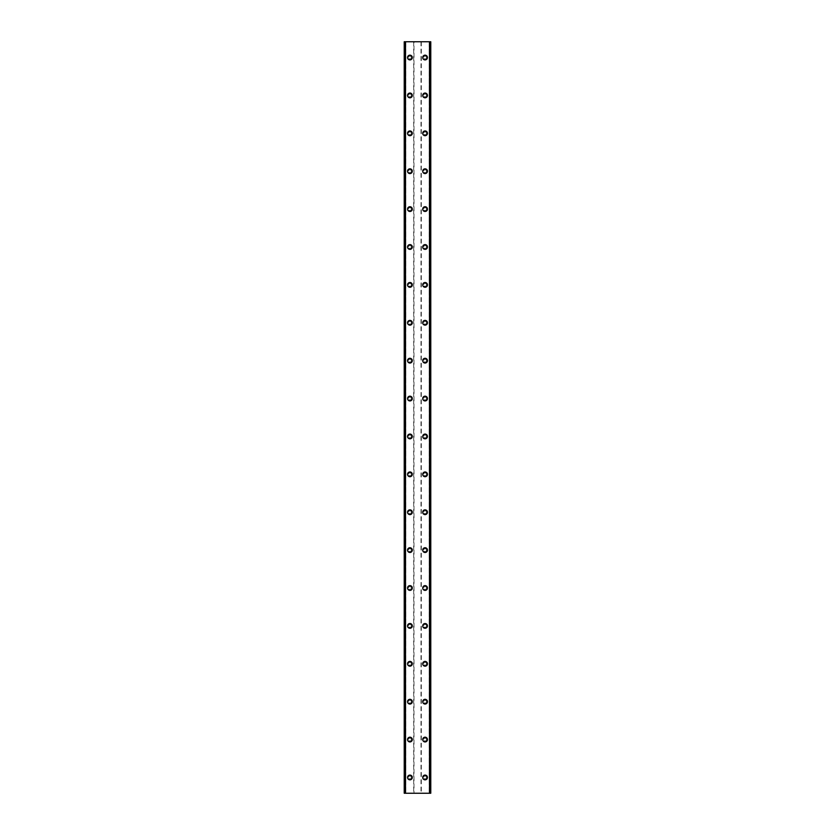 <?xml version="1.0" encoding="UTF-8"?>
<svg xmlns="http://www.w3.org/2000/svg" width="835" height="835" viewBox="0 0 835 835"><rect width="100%" height="100%" fill="white"/><g stroke="black" fill="none" stroke-linecap="round" stroke-linejoin="round"><path stroke-width="0.63" stroke-dasharray="4.17 3.13" d="M411.342 777.458A1.419 1.419 0 0 0 409.922 776.039A1.419 1.419 0 0 0 408.503 777.458A1.419 1.419 0 0 0 409.922 778.888A1.419 1.419 0 0 0 411.342 777.458A1.419 1.419 0 0 0 409.922 776.039A1.419 1.419 0 0 0 408.503 777.458A1.419 1.419 0 0 0 409.922 778.888A1.419 1.419 0 0 0 411.342 777.458M407.553 777.458A2.369 2.369 0 0 1 409.922 775.099A2.369 2.369 0 0 1 412.292 777.458A2.369 2.369 0 0 0 409.922 775.099A2.369 2.369 0 0 0 407.553 777.458A2.369 2.369 0 0 0 409.922 779.827A2.369 2.369 0 0 0 412.292 777.458A2.369 2.369 0 0 0 409.922 775.099A2.369 2.369 0 0 0 407.553 777.458A2.369 2.369 0 0 0 409.922 779.827A2.369 2.369 0 0 0 412.292 777.458A2.369 2.369 0 0 1 409.922 779.827A2.369 2.369 0 0 1 407.553 777.458M411.342 739.57A1.419 1.419 0 0 0 409.922 738.15A1.419 1.419 0 0 0 408.503 739.57A1.419 1.419 0 0 0 409.922 740.989A1.419 1.419 0 0 0 411.342 739.57A1.419 1.419 0 0 0 409.922 738.15A1.419 1.419 0 0 0 408.503 739.57A1.419 1.419 0 0 0 409.922 740.989A1.419 1.419 0 0 0 411.342 739.57M407.553 739.57A2.369 2.369 0 0 1 409.922 737.201A2.369 2.369 0 0 1 412.292 739.57A2.369 2.369 0 0 0 409.922 737.201A2.369 2.369 0 0 0 407.553 739.57A2.369 2.369 0 0 0 409.922 741.939A2.369 2.369 0 0 0 412.292 739.57A2.369 2.369 0 0 0 409.922 737.201A2.369 2.369 0 0 0 407.553 739.57A2.369 2.369 0 0 0 409.922 741.939A2.369 2.369 0 0 0 412.292 739.57A2.369 2.369 0 0 1 409.922 741.939A2.369 2.369 0 0 1 407.553 739.57M411.342 701.682A1.419 1.419 0 0 0 409.922 700.262A1.419 1.419 0 0 0 408.503 701.682A1.419 1.419 0 0 0 409.922 703.101A1.419 1.419 0 0 0 411.342 701.682A1.419 1.419 0 0 0 409.922 700.262A1.419 1.419 0 0 0 408.503 701.682A1.419 1.419 0 0 0 409.922 703.101A1.419 1.419 0 0 0 411.342 701.682M407.553 701.682A2.369 2.369 0 0 1 409.922 699.312A2.369 2.369 0 0 1 412.292 701.682A2.369 2.369 0 0 0 409.922 699.312A2.369 2.369 0 0 0 407.553 701.682A2.369 2.369 0 0 0 409.922 704.051A2.369 2.369 0 0 0 412.292 701.682A2.369 2.369 0 0 0 409.922 699.312A2.369 2.369 0 0 0 407.553 701.682A2.369 2.369 0 0 0 409.922 704.051A2.369 2.369 0 0 0 412.292 701.682A2.369 2.369 0 0 1 409.922 704.051A2.369 2.369 0 0 1 407.553 701.682M411.342 663.794A1.419 1.419 0 0 0 409.922 662.374A1.419 1.419 0 0 0 408.503 663.794A1.419 1.419 0 0 0 409.922 665.213A1.419 1.419 0 0 0 411.342 663.794A1.419 1.419 0 0 0 409.922 662.374A1.419 1.419 0 0 0 408.503 663.794A1.419 1.419 0 0 0 409.922 665.213A1.419 1.419 0 0 0 411.342 663.794M407.553 663.794A2.369 2.369 0 0 1 409.922 661.424A2.369 2.369 0 0 1 412.292 663.794A2.369 2.369 0 0 0 409.922 661.424A2.369 2.369 0 0 0 407.553 663.794A2.369 2.369 0 0 0 409.922 666.163A2.369 2.369 0 0 0 412.292 663.794A2.369 2.369 0 0 0 409.922 661.424A2.369 2.369 0 0 0 407.553 663.794A2.369 2.369 0 0 0 409.922 666.163A2.369 2.369 0 0 0 412.292 663.794A2.369 2.369 0 0 1 409.922 666.163A2.369 2.369 0 0 1 407.553 663.794M411.342 625.895A1.419 1.419 0 0 0 409.922 624.476A1.419 1.419 0 0 0 408.503 625.895A1.419 1.419 0 0 0 409.922 627.325A1.419 1.419 0 0 0 411.342 625.895A1.419 1.419 0 0 0 409.922 624.476A1.419 1.419 0 0 0 408.503 625.895A1.419 1.419 0 0 0 409.922 627.325A1.419 1.419 0 0 0 411.342 625.895M407.553 625.895A2.369 2.369 0 0 1 409.922 623.526A2.369 2.369 0 0 1 412.292 625.895A2.369 2.369 0 0 0 409.922 623.526A2.369 2.369 0 0 0 407.553 625.895A2.369 2.369 0 0 0 409.922 628.264A2.369 2.369 0 0 0 412.292 625.895A2.369 2.369 0 0 0 409.922 623.526A2.369 2.369 0 0 0 407.553 625.895A2.369 2.369 0 0 0 409.922 628.264A2.369 2.369 0 0 0 412.292 625.895A2.369 2.369 0 0 1 409.922 628.264A2.369 2.369 0 0 1 407.553 625.895M411.342 588.007A1.419 1.419 0 0 0 409.922 586.587A1.419 1.419 0 0 0 408.503 588.007A1.419 1.419 0 0 0 409.922 589.427A1.419 1.419 0 0 0 411.342 588.007A1.419 1.419 0 0 0 409.922 586.587A1.419 1.419 0 0 0 408.503 588.007A1.419 1.419 0 0 0 409.922 589.427A1.419 1.419 0 0 0 411.342 588.007M407.553 588.007A2.369 2.369 0 0 1 409.922 585.638A2.369 2.369 0 0 1 412.292 588.007A2.369 2.369 0 0 0 409.922 585.638A2.369 2.369 0 0 0 407.553 588.007A2.369 2.369 0 0 0 409.922 590.376A2.369 2.369 0 0 0 412.292 588.007A2.369 2.369 0 0 0 409.922 585.638A2.369 2.369 0 0 0 407.553 588.007A2.369 2.369 0 0 0 409.922 590.376A2.369 2.369 0 0 0 412.292 588.007A2.369 2.369 0 0 1 409.922 590.376A2.369 2.369 0 0 1 407.553 588.007M411.342 550.119A1.419 1.419 0 0 0 409.922 548.699A1.419 1.419 0 0 0 408.503 550.119A1.419 1.419 0 0 0 409.922 551.538A1.419 1.419 0 0 0 411.342 550.119A1.419 1.419 0 0 0 409.922 548.699A1.419 1.419 0 0 0 408.503 550.119A1.419 1.419 0 0 0 409.922 551.538A1.419 1.419 0 0 0 411.342 550.119M407.553 550.119A2.369 2.369 0 0 1 409.922 547.75A2.369 2.369 0 0 1 412.292 550.119A2.369 2.369 0 0 0 409.922 547.75A2.369 2.369 0 0 0 407.553 550.119A2.369 2.369 0 0 0 409.922 552.488A2.369 2.369 0 0 0 412.292 550.119A2.369 2.369 0 0 0 409.922 547.75A2.369 2.369 0 0 0 407.553 550.119A2.369 2.369 0 0 0 409.922 552.488A2.369 2.369 0 0 0 412.292 550.119A2.369 2.369 0 0 1 409.922 552.488A2.369 2.369 0 0 1 407.553 550.119M411.342 512.231A1.419 1.419 0 0 0 409.922 510.801A1.419 1.419 0 0 0 408.503 512.231A1.419 1.419 0 0 0 409.922 513.65A1.419 1.419 0 0 0 411.342 512.231A1.419 1.419 0 0 0 409.922 510.801A1.419 1.419 0 0 0 408.503 512.231A1.419 1.419 0 0 0 409.922 513.65A1.419 1.419 0 0 0 411.342 512.231M407.553 512.231A2.369 2.369 0 0 1 409.922 509.861A2.369 2.369 0 0 1 412.292 512.231A2.369 2.369 0 0 0 409.922 509.861A2.369 2.369 0 0 0 407.553 512.231A2.369 2.369 0 0 0 409.922 514.6A2.369 2.369 0 0 0 412.292 512.231A2.369 2.369 0 0 0 409.922 509.861A2.369 2.369 0 0 0 407.553 512.231A2.369 2.369 0 0 0 409.922 514.6A2.369 2.369 0 0 0 412.292 512.231A2.369 2.369 0 0 1 409.922 514.6A2.369 2.369 0 0 1 407.553 512.231M411.342 474.332A1.419 1.419 0 0 0 409.922 472.913A1.419 1.419 0 0 0 408.503 474.332A1.419 1.419 0 0 0 409.922 475.762A1.419 1.419 0 0 0 411.342 474.332A1.419 1.419 0 0 0 409.922 472.913A1.419 1.419 0 0 0 408.503 474.332A1.419 1.419 0 0 0 409.922 475.762A1.419 1.419 0 0 0 411.342 474.332M407.553 474.332A2.369 2.369 0 0 1 409.922 471.963A2.369 2.369 0 0 1 412.292 474.332A2.369 2.369 0 0 0 409.922 471.963A2.369 2.369 0 0 0 407.553 474.332A2.369 2.369 0 0 0 409.922 476.702A2.369 2.369 0 0 0 412.292 474.332A2.369 2.369 0 0 0 409.922 471.963A2.369 2.369 0 0 0 407.553 474.332A2.369 2.369 0 0 0 409.922 476.702A2.369 2.369 0 0 0 412.292 474.332A2.369 2.369 0 0 1 409.922 476.702A2.369 2.369 0 0 1 407.553 474.332M411.342 436.444A1.419 1.419 0 0 0 409.922 435.025A1.419 1.419 0 0 0 408.503 436.444A1.419 1.419 0 0 0 409.922 437.864A1.419 1.419 0 0 0 411.342 436.444A1.419 1.419 0 0 0 409.922 435.025A1.419 1.419 0 0 0 408.503 436.444A1.419 1.419 0 0 0 409.922 437.864A1.419 1.419 0 0 0 411.342 436.444M407.553 436.444A2.369 2.369 0 0 1 409.922 434.075A2.369 2.369 0 0 1 412.292 436.444A2.369 2.369 0 0 0 409.922 434.075A2.369 2.369 0 0 0 407.553 436.444A2.369 2.369 0 0 0 409.922 438.813A2.369 2.369 0 0 0 412.292 436.444A2.369 2.369 0 0 0 409.922 434.075A2.369 2.369 0 0 0 407.553 436.444A2.369 2.369 0 0 0 409.922 438.813A2.369 2.369 0 0 0 412.292 436.444A2.369 2.369 0 0 1 409.922 438.813A2.369 2.369 0 0 1 407.553 436.444M411.342 398.556A1.419 1.419 0 0 0 409.922 397.136A1.419 1.419 0 0 0 408.503 398.556A1.419 1.419 0 0 0 409.922 399.975A1.419 1.419 0 0 0 411.342 398.556A1.419 1.419 0 0 0 409.922 397.136A1.419 1.419 0 0 0 408.503 398.556A1.419 1.419 0 0 0 409.922 399.975A1.419 1.419 0 0 0 411.342 398.556M407.553 398.556A2.369 2.369 0 0 1 409.922 396.187A2.369 2.369 0 0 1 412.292 398.556A2.369 2.369 0 0 0 409.922 396.187A2.369 2.369 0 0 0 407.553 398.556A2.369 2.369 0 0 0 409.922 400.925A2.369 2.369 0 0 0 412.292 398.556A2.369 2.369 0 0 0 409.922 396.187A2.369 2.369 0 0 0 407.553 398.556A2.369 2.369 0 0 0 409.922 400.925A2.369 2.369 0 0 0 412.292 398.556A2.369 2.369 0 0 1 409.922 400.925A2.369 2.369 0 0 1 407.553 398.556M411.342 360.668A1.419 1.419 0 0 0 409.922 359.238A1.419 1.419 0 0 0 408.503 360.668A1.419 1.419 0 0 0 409.922 362.087A1.419 1.419 0 0 0 411.342 360.668A1.419 1.419 0 0 0 409.922 359.238A1.419 1.419 0 0 0 408.503 360.668A1.419 1.419 0 0 0 409.922 362.087A1.419 1.419 0 0 0 411.342 360.668M407.553 360.668A2.369 2.369 0 0 1 409.922 358.298A2.369 2.369 0 0 1 412.292 360.668A2.369 2.369 0 0 0 409.922 358.298A2.369 2.369 0 0 0 407.553 360.668A2.369 2.369 0 0 0 409.922 363.037A2.369 2.369 0 0 0 412.292 360.668A2.369 2.369 0 0 0 409.922 358.298A2.369 2.369 0 0 0 407.553 360.668A2.369 2.369 0 0 0 409.922 363.037A2.369 2.369 0 0 0 412.292 360.668A2.369 2.369 0 0 1 409.922 363.037A2.369 2.369 0 0 1 407.553 360.668M411.342 322.769A1.419 1.419 0 0 0 409.922 321.35A1.419 1.419 0 0 0 408.503 322.769A1.419 1.419 0 0 0 409.922 324.199A1.419 1.419 0 0 0 411.342 322.769A1.419 1.419 0 0 0 409.922 321.35A1.419 1.419 0 0 0 408.503 322.769A1.419 1.419 0 0 0 409.922 324.199A1.419 1.419 0 0 0 411.342 322.769M407.553 322.769A2.369 2.369 0 0 1 409.922 320.4A2.369 2.369 0 0 1 412.292 322.769A2.369 2.369 0 0 0 409.922 320.4A2.369 2.369 0 0 0 407.553 322.769A2.369 2.369 0 0 0 409.922 325.139A2.369 2.369 0 0 0 412.292 322.769A2.369 2.369 0 0 0 409.922 320.4A2.369 2.369 0 0 0 407.553 322.769A2.369 2.369 0 0 0 409.922 325.139A2.369 2.369 0 0 0 412.292 322.769A2.369 2.369 0 0 1 409.922 325.139A2.369 2.369 0 0 1 407.553 322.769M411.342 284.881A1.419 1.419 0 0 0 409.922 283.462A1.419 1.419 0 0 0 408.503 284.881A1.419 1.419 0 0 0 409.922 286.301A1.419 1.419 0 0 0 411.342 284.881A1.419 1.419 0 0 0 409.922 283.462A1.419 1.419 0 0 0 408.503 284.881A1.419 1.419 0 0 0 409.922 286.301A1.419 1.419 0 0 0 411.342 284.881M407.553 284.881A2.369 2.369 0 0 1 409.922 282.512A2.369 2.369 0 0 1 412.292 284.881A2.369 2.369 0 0 0 409.922 282.512A2.369 2.369 0 0 0 407.553 284.881A2.369 2.369 0 0 0 409.922 287.25A2.369 2.369 0 0 0 412.292 284.881A2.369 2.369 0 0 0 409.922 282.512A2.369 2.369 0 0 0 407.553 284.881A2.369 2.369 0 0 0 409.922 287.25A2.369 2.369 0 0 0 412.292 284.881A2.369 2.369 0 0 1 409.922 287.25A2.369 2.369 0 0 1 407.553 284.881M411.342 246.993A1.419 1.419 0 0 0 409.922 245.573A1.419 1.419 0 0 0 408.503 246.993A1.419 1.419 0 0 0 409.922 248.412A1.419 1.419 0 0 0 411.342 246.993A1.419 1.419 0 0 0 409.922 245.573A1.419 1.419 0 0 0 408.503 246.993A1.419 1.419 0 0 0 409.922 248.412A1.419 1.419 0 0 0 411.342 246.993M407.553 246.993A2.369 2.369 0 0 1 409.922 244.624A2.369 2.369 0 0 1 412.292 246.993A2.369 2.369 0 0 0 409.922 244.624A2.369 2.369 0 0 0 407.553 246.993A2.369 2.369 0 0 0 409.922 249.362A2.369 2.369 0 0 0 412.292 246.993A2.369 2.369 0 0 0 409.922 244.624A2.369 2.369 0 0 0 407.553 246.993A2.369 2.369 0 0 0 409.922 249.362A2.369 2.369 0 0 0 412.292 246.993A2.369 2.369 0 0 1 409.922 249.362A2.369 2.369 0 0 1 407.553 246.993M411.342 209.105A1.419 1.419 0 0 0 409.922 207.675A1.419 1.419 0 0 0 408.503 209.105A1.419 1.419 0 0 0 409.922 210.524A1.419 1.419 0 0 0 411.342 209.105A1.419 1.419 0 0 0 409.922 207.675A1.419 1.419 0 0 0 408.503 209.105A1.419 1.419 0 0 0 409.922 210.524A1.419 1.419 0 0 0 411.342 209.105M407.553 209.105A2.369 2.369 0 0 1 409.922 206.736A2.369 2.369 0 0 1 412.292 209.105A2.369 2.369 0 0 0 409.922 206.736A2.369 2.369 0 0 0 407.553 209.105A2.369 2.369 0 0 0 409.922 211.474A2.369 2.369 0 0 0 412.292 209.105A2.369 2.369 0 0 0 409.922 206.736A2.369 2.369 0 0 0 407.553 209.105A2.369 2.369 0 0 0 409.922 211.474A2.369 2.369 0 0 0 412.292 209.105A2.369 2.369 0 0 1 409.922 211.474A2.369 2.369 0 0 1 407.553 209.105M411.342 171.206A1.419 1.419 0 0 0 409.922 169.787A1.419 1.419 0 0 0 408.503 171.206A1.419 1.419 0 0 0 409.922 172.626A1.419 1.419 0 0 0 411.342 171.206A1.419 1.419 0 0 0 409.922 169.787A1.419 1.419 0 0 0 408.503 171.206A1.419 1.419 0 0 0 409.922 172.626A1.419 1.419 0 0 0 411.342 171.206M407.553 171.206A2.369 2.369 0 0 1 409.922 168.837A2.369 2.369 0 0 1 412.292 171.206A2.369 2.369 0 0 0 409.922 168.837A2.369 2.369 0 0 0 407.553 171.206A2.369 2.369 0 0 0 409.922 173.576A2.369 2.369 0 0 0 412.292 171.206A2.369 2.369 0 0 0 409.922 168.837A2.369 2.369 0 0 0 407.553 171.206A2.369 2.369 0 0 0 409.922 173.576A2.369 2.369 0 0 0 412.292 171.206A2.369 2.369 0 0 1 409.922 173.576A2.369 2.369 0 0 1 407.553 171.206M411.342 133.318A1.419 1.419 0 0 0 409.922 131.899A1.419 1.419 0 0 0 408.503 133.318A1.419 1.419 0 0 0 409.922 134.738A1.419 1.419 0 0 0 411.342 133.318A1.419 1.419 0 0 0 409.922 131.899A1.419 1.419 0 0 0 408.503 133.318A1.419 1.419 0 0 0 409.922 134.738A1.419 1.419 0 0 0 411.342 133.318M407.553 133.318A2.369 2.369 0 0 1 409.922 130.949A2.369 2.369 0 0 1 412.292 133.318A2.369 2.369 0 0 0 409.922 130.949A2.369 2.369 0 0 0 407.553 133.318A2.369 2.369 0 0 0 409.922 135.688A2.369 2.369 0 0 0 412.292 133.318A2.369 2.369 0 0 0 409.922 130.949A2.369 2.369 0 0 0 407.553 133.318A2.369 2.369 0 0 0 409.922 135.688A2.369 2.369 0 0 0 412.292 133.318A2.369 2.369 0 0 1 409.922 135.688A2.369 2.369 0 0 1 407.553 133.318M411.342 95.43A1.419 1.419 0 0 0 409.922 94.011A1.419 1.419 0 0 0 408.503 95.43A1.419 1.419 0 0 0 409.922 96.85A1.419 1.419 0 0 0 411.342 95.43A1.419 1.419 0 0 0 409.922 94.011A1.419 1.419 0 0 0 408.503 95.43A1.419 1.419 0 0 0 409.922 96.85A1.419 1.419 0 0 0 411.342 95.43M407.553 95.43A2.369 2.369 0 0 1 409.922 93.061A2.369 2.369 0 0 1 412.292 95.43A2.369 2.369 0 0 0 409.922 93.061A2.369 2.369 0 0 0 407.553 95.43A2.369 2.369 0 0 0 409.922 97.799A2.369 2.369 0 0 0 412.292 95.43A2.369 2.369 0 0 0 409.922 93.061A2.369 2.369 0 0 0 407.553 95.43A2.369 2.369 0 0 0 409.922 97.799A2.369 2.369 0 0 0 412.292 95.43A2.369 2.369 0 0 1 409.922 97.799A2.369 2.369 0 0 1 407.553 95.43M411.342 57.542A1.419 1.419 0 0 0 409.922 56.112A1.419 1.419 0 0 0 408.503 57.542A1.419 1.419 0 0 0 409.922 58.961A1.419 1.419 0 0 0 411.342 57.542A1.419 1.419 0 0 0 409.922 56.112A1.419 1.419 0 0 0 408.503 57.542A1.419 1.419 0 0 0 409.922 58.961A1.419 1.419 0 0 0 411.342 57.542M407.553 57.542A2.369 2.369 0 0 1 409.922 55.173A2.369 2.369 0 0 1 412.292 57.542A2.369 2.369 0 0 0 409.922 55.173A2.369 2.369 0 0 0 407.553 57.542A2.369 2.369 0 0 0 409.922 59.901A2.369 2.369 0 0 0 412.292 57.542A2.369 2.369 0 0 0 409.922 55.173A2.369 2.369 0 0 0 407.553 57.542A2.369 2.369 0 0 0 409.922 59.901A2.369 2.369 0 0 0 412.292 57.542A2.369 2.369 0 0 1 409.922 59.901A2.369 2.369 0 0 1 407.553 57.542M426.497 777.458A1.419 1.419 0 0 0 425.078 776.039A1.419 1.419 0 0 0 423.658 777.458A1.419 1.419 0 0 0 425.078 778.888A1.419 1.419 0 0 0 426.497 777.458A1.419 1.419 0 0 0 425.078 776.039A1.419 1.419 0 0 0 423.658 777.458A1.419 1.419 0 0 0 425.078 778.888A1.419 1.419 0 0 0 426.497 777.458M422.708 777.458A2.369 2.369 0 0 1 425.078 775.099A2.369 2.369 0 0 1 427.447 777.458A2.369 2.369 0 0 0 425.078 775.099A2.369 2.369 0 0 0 422.708 777.458A2.369 2.369 0 0 0 425.078 779.827A2.369 2.369 0 0 0 427.447 777.458A2.369 2.369 0 0 0 425.078 775.099A2.369 2.369 0 0 0 422.708 777.458A2.369 2.369 0 0 0 425.078 779.827A2.369 2.369 0 0 0 427.447 777.458A2.369 2.369 0 0 1 425.078 779.827A2.369 2.369 0 0 1 422.708 777.458M426.497 739.57A1.419 1.419 0 0 0 425.078 738.15A1.419 1.419 0 0 0 423.658 739.57A1.419 1.419 0 0 0 425.078 740.989A1.419 1.419 0 0 0 426.497 739.57A1.419 1.419 0 0 0 425.078 738.15A1.419 1.419 0 0 0 423.658 739.57A1.419 1.419 0 0 0 425.078 740.989A1.419 1.419 0 0 0 426.497 739.57M422.708 739.57A2.369 2.369 0 0 1 425.078 737.201A2.369 2.369 0 0 1 427.447 739.57A2.369 2.369 0 0 0 425.078 737.201A2.369 2.369 0 0 0 422.708 739.57A2.369 2.369 0 0 0 425.078 741.939A2.369 2.369 0 0 0 427.447 739.57A2.369 2.369 0 0 0 425.078 737.201A2.369 2.369 0 0 0 422.708 739.57A2.369 2.369 0 0 0 425.078 741.939A2.369 2.369 0 0 0 427.447 739.57A2.369 2.369 0 0 1 425.078 741.939A2.369 2.369 0 0 1 422.708 739.57M426.497 701.682A1.419 1.419 0 0 0 425.078 700.262A1.419 1.419 0 0 0 423.658 701.682A1.419 1.419 0 0 0 425.078 703.101A1.419 1.419 0 0 0 426.497 701.682A1.419 1.419 0 0 0 425.078 700.262A1.419 1.419 0 0 0 423.658 701.682A1.419 1.419 0 0 0 425.078 703.101A1.419 1.419 0 0 0 426.497 701.682M422.708 701.682A2.369 2.369 0 0 1 425.078 699.312A2.369 2.369 0 0 1 427.447 701.682A2.369 2.369 0 0 0 425.078 699.312A2.369 2.369 0 0 0 422.708 701.682A2.369 2.369 0 0 0 425.078 704.051A2.369 2.369 0 0 0 427.447 701.682A2.369 2.369 0 0 0 425.078 699.312A2.369 2.369 0 0 0 422.708 701.682A2.369 2.369 0 0 0 425.078 704.051A2.369 2.369 0 0 0 427.447 701.682A2.369 2.369 0 0 1 425.078 704.051A2.369 2.369 0 0 1 422.708 701.682M426.497 663.794A1.419 1.419 0 0 0 425.078 662.374A1.419 1.419 0 0 0 423.658 663.794A1.419 1.419 0 0 0 425.078 665.213A1.419 1.419 0 0 0 426.497 663.794A1.419 1.419 0 0 0 425.078 662.374A1.419 1.419 0 0 0 423.658 663.794A1.419 1.419 0 0 0 425.078 665.213A1.419 1.419 0 0 0 426.497 663.794M422.708 663.794A2.369 2.369 0 0 1 425.078 661.424A2.369 2.369 0 0 1 427.447 663.794A2.369 2.369 0 0 0 425.078 661.424A2.369 2.369 0 0 0 422.708 663.794A2.369 2.369 0 0 0 425.078 666.163A2.369 2.369 0 0 0 427.447 663.794A2.369 2.369 0 0 0 425.078 661.424A2.369 2.369 0 0 0 422.708 663.794A2.369 2.369 0 0 0 425.078 666.163A2.369 2.369 0 0 0 427.447 663.794A2.369 2.369 0 0 1 425.078 666.163A2.369 2.369 0 0 1 422.708 663.794M426.497 625.895A1.419 1.419 0 0 0 425.078 624.476A1.419 1.419 0 0 0 423.658 625.895A1.419 1.419 0 0 0 425.078 627.325A1.419 1.419 0 0 0 426.497 625.895A1.419 1.419 0 0 0 425.078 624.476A1.419 1.419 0 0 0 423.658 625.895A1.419 1.419 0 0 0 425.078 627.325A1.419 1.419 0 0 0 426.497 625.895M422.708 625.895A2.369 2.369 0 0 1 425.078 623.526A2.369 2.369 0 0 1 427.447 625.895A2.369 2.369 0 0 0 425.078 623.526A2.369 2.369 0 0 0 422.708 625.895A2.369 2.369 0 0 0 425.078 628.264A2.369 2.369 0 0 0 427.447 625.895A2.369 2.369 0 0 0 425.078 623.526A2.369 2.369 0 0 0 422.708 625.895A2.369 2.369 0 0 0 425.078 628.264A2.369 2.369 0 0 0 427.447 625.895A2.369 2.369 0 0 1 425.078 628.264A2.369 2.369 0 0 1 422.708 625.895M426.497 588.007A1.419 1.419 0 0 0 425.078 586.587A1.419 1.419 0 0 0 423.658 588.007A1.419 1.419 0 0 0 425.078 589.427A1.419 1.419 0 0 0 426.497 588.007A1.419 1.419 0 0 0 425.078 586.587A1.419 1.419 0 0 0 423.658 588.007A1.419 1.419 0 0 0 425.078 589.427A1.419 1.419 0 0 0 426.497 588.007M422.708 588.007A2.369 2.369 0 0 1 425.078 585.638A2.369 2.369 0 0 1 427.447 588.007A2.369 2.369 0 0 0 425.078 585.638A2.369 2.369 0 0 0 422.708 588.007A2.369 2.369 0 0 0 425.078 590.376A2.369 2.369 0 0 0 427.447 588.007A2.369 2.369 0 0 0 425.078 585.638A2.369 2.369 0 0 0 422.708 588.007A2.369 2.369 0 0 0 425.078 590.376A2.369 2.369 0 0 0 427.447 588.007A2.369 2.369 0 0 1 425.078 590.376A2.369 2.369 0 0 1 422.708 588.007M426.497 550.119A1.419 1.419 0 0 0 425.078 548.699A1.419 1.419 0 0 0 423.658 550.119A1.419 1.419 0 0 0 425.078 551.538A1.419 1.419 0 0 0 426.497 550.119A1.419 1.419 0 0 0 425.078 548.699A1.419 1.419 0 0 0 423.658 550.119A1.419 1.419 0 0 0 425.078 551.538A1.419 1.419 0 0 0 426.497 550.119M422.708 550.119A2.369 2.369 0 0 1 425.078 547.75A2.369 2.369 0 0 1 427.447 550.119A2.369 2.369 0 0 0 425.078 547.75A2.369 2.369 0 0 0 422.708 550.119A2.369 2.369 0 0 0 425.078 552.488A2.369 2.369 0 0 0 427.447 550.119A2.369 2.369 0 0 0 425.078 547.75A2.369 2.369 0 0 0 422.708 550.119A2.369 2.369 0 0 0 425.078 552.488A2.369 2.369 0 0 0 427.447 550.119A2.369 2.369 0 0 1 425.078 552.488A2.369 2.369 0 0 1 422.708 550.119M426.497 512.231A1.419 1.419 0 0 0 425.078 510.801A1.419 1.419 0 0 0 423.658 512.231A1.419 1.419 0 0 0 425.078 513.65A1.419 1.419 0 0 0 426.497 512.231A1.419 1.419 0 0 0 425.078 510.801A1.419 1.419 0 0 0 423.658 512.231A1.419 1.419 0 0 0 425.078 513.65A1.419 1.419 0 0 0 426.497 512.231M422.708 512.231A2.369 2.369 0 0 1 425.078 509.861A2.369 2.369 0 0 1 427.447 512.231A2.369 2.369 0 0 0 425.078 509.861A2.369 2.369 0 0 0 422.708 512.231A2.369 2.369 0 0 0 425.078 514.6A2.369 2.369 0 0 0 427.447 512.231A2.369 2.369 0 0 0 425.078 509.861A2.369 2.369 0 0 0 422.708 512.231A2.369 2.369 0 0 0 425.078 514.6A2.369 2.369 0 0 0 427.447 512.231A2.369 2.369 0 0 1 425.078 514.6A2.369 2.369 0 0 1 422.708 512.231M426.497 474.332A1.419 1.419 0 0 0 425.078 472.913A1.419 1.419 0 0 0 423.658 474.332A1.419 1.419 0 0 0 425.078 475.762A1.419 1.419 0 0 0 426.497 474.332A1.419 1.419 0 0 0 425.078 472.913A1.419 1.419 0 0 0 423.658 474.332A1.419 1.419 0 0 0 425.078 475.762A1.419 1.419 0 0 0 426.497 474.332M422.708 474.332A2.369 2.369 0 0 1 425.078 471.963A2.369 2.369 0 0 1 427.447 474.332A2.369 2.369 0 0 0 425.078 471.963A2.369 2.369 0 0 0 422.708 474.332A2.369 2.369 0 0 0 425.078 476.702A2.369 2.369 0 0 0 427.447 474.332A2.369 2.369 0 0 0 425.078 471.963A2.369 2.369 0 0 0 422.708 474.332A2.369 2.369 0 0 0 425.078 476.702A2.369 2.369 0 0 0 427.447 474.332A2.369 2.369 0 0 1 425.078 476.702A2.369 2.369 0 0 1 422.708 474.332M426.497 436.444A1.419 1.419 0 0 0 425.078 435.025A1.419 1.419 0 0 0 423.658 436.444A1.419 1.419 0 0 0 425.078 437.864A1.419 1.419 0 0 0 426.497 436.444A1.419 1.419 0 0 0 425.078 435.025A1.419 1.419 0 0 0 423.658 436.444A1.419 1.419 0 0 0 425.078 437.864A1.419 1.419 0 0 0 426.497 436.444M422.708 436.444A2.369 2.369 0 0 1 425.078 434.075A2.369 2.369 0 0 1 427.447 436.444A2.369 2.369 0 0 0 425.078 434.075A2.369 2.369 0 0 0 422.708 436.444A2.369 2.369 0 0 0 425.078 438.813A2.369 2.369 0 0 0 427.447 436.444A2.369 2.369 0 0 0 425.078 434.075A2.369 2.369 0 0 0 422.708 436.444A2.369 2.369 0 0 0 425.078 438.813A2.369 2.369 0 0 0 427.447 436.444A2.369 2.369 0 0 1 425.078 438.813A2.369 2.369 0 0 1 422.708 436.444M426.497 398.556A1.419 1.419 0 0 0 425.078 397.136A1.419 1.419 0 0 0 423.658 398.556A1.419 1.419 0 0 0 425.078 399.975A1.419 1.419 0 0 0 426.497 398.556A1.419 1.419 0 0 0 425.078 397.136A1.419 1.419 0 0 0 423.658 398.556A1.419 1.419 0 0 0 425.078 399.975A1.419 1.419 0 0 0 426.497 398.556M422.708 398.556A2.369 2.369 0 0 1 425.078 396.187A2.369 2.369 0 0 1 427.447 398.556A2.369 2.369 0 0 0 425.078 396.187A2.369 2.369 0 0 0 422.708 398.556A2.369 2.369 0 0 0 425.078 400.925A2.369 2.369 0 0 0 427.447 398.556A2.369 2.369 0 0 0 425.078 396.187A2.369 2.369 0 0 0 422.708 398.556A2.369 2.369 0 0 0 425.078 400.925A2.369 2.369 0 0 0 427.447 398.556A2.369 2.369 0 0 1 425.078 400.925A2.369 2.369 0 0 1 422.708 398.556M426.497 360.668A1.419 1.419 0 0 0 425.078 359.238A1.419 1.419 0 0 0 423.658 360.668A1.419 1.419 0 0 0 425.078 362.087A1.419 1.419 0 0 0 426.497 360.668A1.419 1.419 0 0 0 425.078 359.238A1.419 1.419 0 0 0 423.658 360.668A1.419 1.419 0 0 0 425.078 362.087A1.419 1.419 0 0 0 426.497 360.668M422.708 360.668A2.369 2.369 0 0 1 425.078 358.298A2.369 2.369 0 0 1 427.447 360.668A2.369 2.369 0 0 0 425.078 358.298A2.369 2.369 0 0 0 422.708 360.668A2.369 2.369 0 0 0 425.078 363.037A2.369 2.369 0 0 0 427.447 360.668A2.369 2.369 0 0 0 425.078 358.298A2.369 2.369 0 0 0 422.708 360.668A2.369 2.369 0 0 0 425.078 363.037A2.369 2.369 0 0 0 427.447 360.668A2.369 2.369 0 0 1 425.078 363.037A2.369 2.369 0 0 1 422.708 360.668M426.497 322.769A1.419 1.419 0 0 0 425.078 321.35A1.419 1.419 0 0 0 423.658 322.769A1.419 1.419 0 0 0 425.078 324.199A1.419 1.419 0 0 0 426.497 322.769A1.419 1.419 0 0 0 425.078 321.35A1.419 1.419 0 0 0 423.658 322.769A1.419 1.419 0 0 0 425.078 324.199A1.419 1.419 0 0 0 426.497 322.769M422.708 322.769A2.369 2.369 0 0 1 425.078 320.4A2.369 2.369 0 0 1 427.447 322.769A2.369 2.369 0 0 0 425.078 320.4A2.369 2.369 0 0 0 422.708 322.769A2.369 2.369 0 0 0 425.078 325.139A2.369 2.369 0 0 0 427.447 322.769A2.369 2.369 0 0 0 425.078 320.4A2.369 2.369 0 0 0 422.708 322.769A2.369 2.369 0 0 0 425.078 325.139A2.369 2.369 0 0 0 427.447 322.769A2.369 2.369 0 0 1 425.078 325.139A2.369 2.369 0 0 1 422.708 322.769M426.497 284.881A1.419 1.419 0 0 0 425.078 283.462A1.419 1.419 0 0 0 423.658 284.881A1.419 1.419 0 0 0 425.078 286.301A1.419 1.419 0 0 0 426.497 284.881A1.419 1.419 0 0 0 425.078 283.462A1.419 1.419 0 0 0 423.658 284.881A1.419 1.419 0 0 0 425.078 286.301A1.419 1.419 0 0 0 426.497 284.881M422.708 284.881A2.369 2.369 0 0 1 425.078 282.512A2.369 2.369 0 0 1 427.447 284.881A2.369 2.369 0 0 0 425.078 282.512A2.369 2.369 0 0 0 422.708 284.881A2.369 2.369 0 0 0 425.078 287.25A2.369 2.369 0 0 0 427.447 284.881A2.369 2.369 0 0 0 425.078 282.512A2.369 2.369 0 0 0 422.708 284.881A2.369 2.369 0 0 0 425.078 287.25A2.369 2.369 0 0 0 427.447 284.881A2.369 2.369 0 0 1 425.078 287.25A2.369 2.369 0 0 1 422.708 284.881M426.497 246.993A1.419 1.419 0 0 0 425.078 245.573A1.419 1.419 0 0 0 423.658 246.993A1.419 1.419 0 0 0 425.078 248.412A1.419 1.419 0 0 0 426.497 246.993A1.419 1.419 0 0 0 425.078 245.573A1.419 1.419 0 0 0 423.658 246.993A1.419 1.419 0 0 0 425.078 248.412A1.419 1.419 0 0 0 426.497 246.993M422.708 246.993A2.369 2.369 0 0 1 425.078 244.624A2.369 2.369 0 0 1 427.447 246.993A2.369 2.369 0 0 0 425.078 244.624A2.369 2.369 0 0 0 422.708 246.993A2.369 2.369 0 0 0 425.078 249.362A2.369 2.369 0 0 0 427.447 246.993A2.369 2.369 0 0 0 425.078 244.624A2.369 2.369 0 0 0 422.708 246.993A2.369 2.369 0 0 0 425.078 249.362A2.369 2.369 0 0 0 427.447 246.993A2.369 2.369 0 0 1 425.078 249.362A2.369 2.369 0 0 1 422.708 246.993M426.497 209.105A1.419 1.419 0 0 0 425.078 207.675A1.419 1.419 0 0 0 423.658 209.105A1.419 1.419 0 0 0 425.078 210.524A1.419 1.419 0 0 0 426.497 209.105A1.419 1.419 0 0 0 425.078 207.675A1.419 1.419 0 0 0 423.658 209.105A1.419 1.419 0 0 0 425.078 210.524A1.419 1.419 0 0 0 426.497 209.105M422.708 209.105A2.369 2.369 0 0 1 425.078 206.736A2.369 2.369 0 0 1 427.447 209.105A2.369 2.369 0 0 0 425.078 206.736A2.369 2.369 0 0 0 422.708 209.105A2.369 2.369 0 0 0 425.078 211.474A2.369 2.369 0 0 0 427.447 209.105A2.369 2.369 0 0 0 425.078 206.736A2.369 2.369 0 0 0 422.708 209.105A2.369 2.369 0 0 0 425.078 211.474A2.369 2.369 0 0 0 427.447 209.105A2.369 2.369 0 0 1 425.078 211.474A2.369 2.369 0 0 1 422.708 209.105M426.497 171.206A1.419 1.419 0 0 0 425.078 169.787A1.419 1.419 0 0 0 423.658 171.206A1.419 1.419 0 0 0 425.078 172.626A1.419 1.419 0 0 0 426.497 171.206A1.419 1.419 0 0 0 425.078 169.787A1.419 1.419 0 0 0 423.658 171.206A1.419 1.419 0 0 0 425.078 172.626A1.419 1.419 0 0 0 426.497 171.206M422.708 171.206A2.369 2.369 0 0 1 425.078 168.837A2.369 2.369 0 0 1 427.447 171.206A2.369 2.369 0 0 0 425.078 168.837A2.369 2.369 0 0 0 422.708 171.206A2.369 2.369 0 0 0 425.078 173.576A2.369 2.369 0 0 0 427.447 171.206A2.369 2.369 0 0 0 425.078 168.837A2.369 2.369 0 0 0 422.708 171.206A2.369 2.369 0 0 0 425.078 173.576A2.369 2.369 0 0 0 427.447 171.206A2.369 2.369 0 0 1 425.078 173.576A2.369 2.369 0 0 1 422.708 171.206M426.497 133.318A1.419 1.419 0 0 0 425.078 131.899A1.419 1.419 0 0 0 423.658 133.318A1.419 1.419 0 0 0 425.078 134.738A1.419 1.419 0 0 0 426.497 133.318A1.419 1.419 0 0 0 425.078 131.899A1.419 1.419 0 0 0 423.658 133.318A1.419 1.419 0 0 0 425.078 134.738A1.419 1.419 0 0 0 426.497 133.318M422.708 133.318A2.369 2.369 0 0 1 425.078 130.949A2.369 2.369 0 0 1 427.447 133.318A2.369 2.369 0 0 0 425.078 130.949A2.369 2.369 0 0 0 422.708 133.318A2.369 2.369 0 0 0 425.078 135.688A2.369 2.369 0 0 0 427.447 133.318A2.369 2.369 0 0 0 425.078 130.949A2.369 2.369 0 0 0 422.708 133.318A2.369 2.369 0 0 0 425.078 135.688A2.369 2.369 0 0 0 427.447 133.318A2.369 2.369 0 0 1 425.078 135.688A2.369 2.369 0 0 1 422.708 133.318M426.497 95.43A1.419 1.419 0 0 0 425.078 94.011A1.419 1.419 0 0 0 423.658 95.43A1.419 1.419 0 0 0 425.078 96.85A1.419 1.419 0 0 0 426.497 95.43A1.419 1.419 0 0 0 425.078 94.011A1.419 1.419 0 0 0 423.658 95.43A1.419 1.419 0 0 0 425.078 96.85A1.419 1.419 0 0 0 426.497 95.43M422.708 95.43A2.369 2.369 0 0 1 425.078 93.061A2.369 2.369 0 0 1 427.447 95.43A2.369 2.369 0 0 0 425.078 93.061A2.369 2.369 0 0 0 422.708 95.43A2.369 2.369 0 0 0 425.078 97.799A2.369 2.369 0 0 0 427.447 95.43A2.369 2.369 0 0 0 425.078 93.061A2.369 2.369 0 0 0 422.708 95.43A2.369 2.369 0 0 0 425.078 97.799A2.369 2.369 0 0 0 427.447 95.43A2.369 2.369 0 0 1 425.078 97.799A2.369 2.369 0 0 1 422.708 95.43M426.497 57.542A1.419 1.419 0 0 0 425.078 56.112A1.419 1.419 0 0 0 423.658 57.542A1.419 1.419 0 0 0 425.078 58.961A1.419 1.419 0 0 0 426.497 57.542A1.419 1.419 0 0 0 425.078 56.112A1.419 1.419 0 0 0 423.658 57.542A1.419 1.419 0 0 0 425.078 58.961A1.419 1.419 0 0 0 426.497 57.542M422.708 57.542A2.369 2.369 0 0 1 425.078 55.173A2.369 2.369 0 0 1 427.447 57.542A2.369 2.369 0 0 0 425.078 55.173A2.369 2.369 0 0 0 422.708 57.542A2.369 2.369 0 0 0 425.078 59.901A2.369 2.369 0 0 0 427.447 57.542A2.369 2.369 0 0 0 425.078 55.173A2.369 2.369 0 0 0 422.708 57.542A2.369 2.369 0 0 0 425.078 59.901A2.369 2.369 0 0 0 427.447 57.542A2.369 2.369 0 0 1 425.078 59.901A2.369 2.369 0 0 1 422.708 57.542M418.763 41.75L417.813 41.75L418.763 41.75M417.813 41.75L418.888 41.75L417.813 41.75M417.072 41.75L415.903 41.75L417.072 41.75M415.903 41.75L417.176 41.75L415.903 41.75M413.993 41.75L430.766 41.75L429.399 41.75L429.399 793.25L404.234 793.25L405.862 793.25L404.234 793.25L404.234 41.75L413.993 41.75L413.993 793.25M404.401 41.75L405.862 41.75L404.234 41.75L404.401 793.25M405.142 41.75L405.142 793.25M429.858 41.75L429.858 793.25M429.399 41.75L430.766 41.75L430.766 793.25L429.399 793.25M416.237 793.25L417.187 793.25L416.237 793.25M417.187 793.25L416.112 793.25L417.187 793.25M421.007 41.75L421.007 793.25M413.68 41.75L413.68 793.25M404.996 41.75L404.996 793.25M404.234 41.75L404.234 793.25L404.234 41.75M405.601 41.75L405.601 793.25M405.862 41.75L405.862 793.25L405.862 41.75M405.674 41.75L405.674 793.25M405.267 41.75L405.267 793.25M430.599 41.75L430.599 793.25M429.733 41.75L429.733 793.25M429.326 41.75L429.326 793.25M429.138 41.75L429.138 793.25L429.138 41.75M430.766 41.75L430.766 793.25L430.766 41.75M430.004 41.75L430.004 793.25M421.32 41.75L421.32 793.25M404.505 41.75L404.505 793.25M405.455 41.75L405.455 793.25M429.545 41.75L429.545 793.25M430.495 41.75L430.495 793.25"/><path stroke-width="1.25" d="M407.553 777.458A2.369 2.369 0 0 1 409.922 775.099A2.369 2.369 0 0 1 412.292 777.458A2.369 2.369 0 0 1 409.922 779.827A2.369 2.369 0 0 1 407.553 777.458M407.553 739.57A2.369 2.369 0 0 1 409.922 737.201A2.369 2.369 0 0 1 412.292 739.57A2.369 2.369 0 0 1 409.922 741.939A2.369 2.369 0 0 1 407.553 739.57M407.553 701.682A2.369 2.369 0 0 1 409.922 699.312A2.369 2.369 0 0 1 412.292 701.682A2.369 2.369 0 0 1 409.922 704.051A2.369 2.369 0 0 1 407.553 701.682M407.553 663.794A2.369 2.369 0 0 1 409.922 661.424A2.369 2.369 0 0 1 412.292 663.794A2.369 2.369 0 0 1 409.922 666.163A2.369 2.369 0 0 1 407.553 663.794M407.553 625.895A2.369 2.369 0 0 1 409.922 623.526A2.369 2.369 0 0 1 412.292 625.895A2.369 2.369 0 0 1 409.922 628.264A2.369 2.369 0 0 1 407.553 625.895M407.553 588.007A2.369 2.369 0 0 1 409.922 585.638A2.369 2.369 0 0 1 412.292 588.007A2.369 2.369 0 0 1 409.922 590.376A2.369 2.369 0 0 1 407.553 588.007M407.553 550.119A2.369 2.369 0 0 1 409.922 547.75A2.369 2.369 0 0 1 412.292 550.119A2.369 2.369 0 0 1 409.922 552.488A2.369 2.369 0 0 1 407.553 550.119M407.553 512.231A2.369 2.369 0 0 1 409.922 509.861A2.369 2.369 0 0 1 412.292 512.231A2.369 2.369 0 0 1 409.922 514.6A2.369 2.369 0 0 1 407.553 512.231M407.553 474.332A2.369 2.369 0 0 1 409.922 471.963A2.369 2.369 0 0 1 412.292 474.332A2.369 2.369 0 0 1 409.922 476.702A2.369 2.369 0 0 1 407.553 474.332M407.553 436.444A2.369 2.369 0 0 1 409.922 434.075A2.369 2.369 0 0 1 412.292 436.444A2.369 2.369 0 0 1 409.922 438.813A2.369 2.369 0 0 1 407.553 436.444M407.553 398.556A2.369 2.369 0 0 1 409.922 396.187A2.369 2.369 0 0 1 412.292 398.556A2.369 2.369 0 0 1 409.922 400.925A2.369 2.369 0 0 1 407.553 398.556M407.553 360.668A2.369 2.369 0 0 1 409.922 358.298A2.369 2.369 0 0 1 412.292 360.668A2.369 2.369 0 0 1 409.922 363.037A2.369 2.369 0 0 1 407.553 360.668M407.553 322.769A2.369 2.369 0 0 1 409.922 320.4A2.369 2.369 0 0 1 412.292 322.769A2.369 2.369 0 0 1 409.922 325.139A2.369 2.369 0 0 1 407.553 322.769M407.553 284.881A2.369 2.369 0 0 1 409.922 282.512A2.369 2.369 0 0 1 412.292 284.881A2.369 2.369 0 0 1 409.922 287.25A2.369 2.369 0 0 1 407.553 284.881M407.553 246.993A2.369 2.369 0 0 1 409.922 244.624A2.369 2.369 0 0 1 412.292 246.993A2.369 2.369 0 0 1 409.922 249.362A2.369 2.369 0 0 1 407.553 246.993M407.553 209.105A2.369 2.369 0 0 1 409.922 206.736A2.369 2.369 0 0 1 412.292 209.105A2.369 2.369 0 0 1 409.922 211.474A2.369 2.369 0 0 1 407.553 209.105M407.553 171.206A2.369 2.369 0 0 1 409.922 168.837A2.369 2.369 0 0 1 412.292 171.206A2.369 2.369 0 0 1 409.922 173.576A2.369 2.369 0 0 1 407.553 171.206M407.553 133.318A2.369 2.369 0 0 1 409.922 130.949A2.369 2.369 0 0 1 412.292 133.318A2.369 2.369 0 0 1 409.922 135.688A2.369 2.369 0 0 1 407.553 133.318M407.553 95.43A2.369 2.369 0 0 1 409.922 93.061A2.369 2.369 0 0 1 412.292 95.43A2.369 2.369 0 0 1 409.922 97.799A2.369 2.369 0 0 1 407.553 95.43M407.553 57.542A2.369 2.369 0 0 1 409.922 55.173A2.369 2.369 0 0 1 412.292 57.542A2.369 2.369 0 0 1 409.922 59.901A2.369 2.369 0 0 1 407.553 57.542M422.708 777.458A2.369 2.369 0 0 1 425.078 775.099A2.369 2.369 0 0 1 427.447 777.458A2.369 2.369 0 0 1 425.078 779.827A2.369 2.369 0 0 1 422.708 777.458M422.708 739.57A2.369 2.369 0 0 1 425.078 737.201A2.369 2.369 0 0 1 427.447 739.57A2.369 2.369 0 0 1 425.078 741.939A2.369 2.369 0 0 1 422.708 739.57M422.708 701.682A2.369 2.369 0 0 1 425.078 699.312A2.369 2.369 0 0 1 427.447 701.682A2.369 2.369 0 0 1 425.078 704.051A2.369 2.369 0 0 1 422.708 701.682M422.708 663.794A2.369 2.369 0 0 1 425.078 661.424A2.369 2.369 0 0 1 427.447 663.794A2.369 2.369 0 0 1 425.078 666.163A2.369 2.369 0 0 1 422.708 663.794M422.708 625.895A2.369 2.369 0 0 1 425.078 623.526A2.369 2.369 0 0 1 427.447 625.895A2.369 2.369 0 0 1 425.078 628.264A2.369 2.369 0 0 1 422.708 625.895M422.708 588.007A2.369 2.369 0 0 1 425.078 585.638A2.369 2.369 0 0 1 427.447 588.007A2.369 2.369 0 0 1 425.078 590.376A2.369 2.369 0 0 1 422.708 588.007M422.708 550.119A2.369 2.369 0 0 1 425.078 547.75A2.369 2.369 0 0 1 427.447 550.119A2.369 2.369 0 0 1 425.078 552.488A2.369 2.369 0 0 1 422.708 550.119M422.708 512.231A2.369 2.369 0 0 1 425.078 509.861A2.369 2.369 0 0 1 427.447 512.231A2.369 2.369 0 0 1 425.078 514.6A2.369 2.369 0 0 1 422.708 512.231M422.708 474.332A2.369 2.369 0 0 1 425.078 471.963A2.369 2.369 0 0 1 427.447 474.332A2.369 2.369 0 0 1 425.078 476.702A2.369 2.369 0 0 1 422.708 474.332M422.708 436.444A2.369 2.369 0 0 1 425.078 434.075A2.369 2.369 0 0 1 427.447 436.444A2.369 2.369 0 0 1 425.078 438.813A2.369 2.369 0 0 1 422.708 436.444M422.708 398.556A2.369 2.369 0 0 1 425.078 396.187A2.369 2.369 0 0 1 427.447 398.556A2.369 2.369 0 0 1 425.078 400.925A2.369 2.369 0 0 1 422.708 398.556M422.708 360.668A2.369 2.369 0 0 1 425.078 358.298A2.369 2.369 0 0 1 427.447 360.668A2.369 2.369 0 0 1 425.078 363.037A2.369 2.369 0 0 1 422.708 360.668M422.708 322.769A2.369 2.369 0 0 1 425.078 320.4A2.369 2.369 0 0 1 427.447 322.769A2.369 2.369 0 0 1 425.078 325.139A2.369 2.369 0 0 1 422.708 322.769M422.708 284.881A2.369 2.369 0 0 1 425.078 282.512A2.369 2.369 0 0 1 427.447 284.881A2.369 2.369 0 0 1 425.078 287.25A2.369 2.369 0 0 1 422.708 284.881M422.708 246.993A2.369 2.369 0 0 1 425.078 244.624A2.369 2.369 0 0 1 427.447 246.993A2.369 2.369 0 0 1 425.078 249.362A2.369 2.369 0 0 1 422.708 246.993M422.708 209.105A2.369 2.369 0 0 1 425.078 206.736A2.369 2.369 0 0 1 427.447 209.105A2.369 2.369 0 0 1 425.078 211.474A2.369 2.369 0 0 1 422.708 209.105M422.708 171.206A2.369 2.369 0 0 1 425.078 168.837A2.369 2.369 0 0 1 427.447 171.206A2.369 2.369 0 0 1 425.078 173.576A2.369 2.369 0 0 1 422.708 171.206M422.708 133.318A2.369 2.369 0 0 1 425.078 130.949A2.369 2.369 0 0 1 427.447 133.318A2.369 2.369 0 0 1 425.078 135.688A2.369 2.369 0 0 1 422.708 133.318M422.708 95.43A2.369 2.369 0 0 1 425.078 93.061A2.369 2.369 0 0 1 427.447 95.43A2.369 2.369 0 0 1 425.078 97.799A2.369 2.369 0 0 1 422.708 95.43M422.708 57.542A2.369 2.369 0 0 1 425.078 55.173A2.369 2.369 0 0 1 427.447 57.542A2.369 2.369 0 0 1 425.078 59.901A2.369 2.369 0 0 1 422.708 57.542M430.63 41.75L404.234 41.75L404.234 793.25L430.766 793.25L430.766 41.75L430.63 793.25M405.142 41.75L405.142 793.25L405.142 41.75M430.766 41.75L430.766 793.25M429.858 793.25L429.858 41.75L429.858 793.25M404.234 793.25L404.234 41.75M404.37 41.75L404.37 793.25M405.507 41.75L405.507 793.25M429.493 41.75L429.493 793.25M405.194 41.75L405.194 793.25M429.806 41.75L429.806 793.25"/></g></svg>
